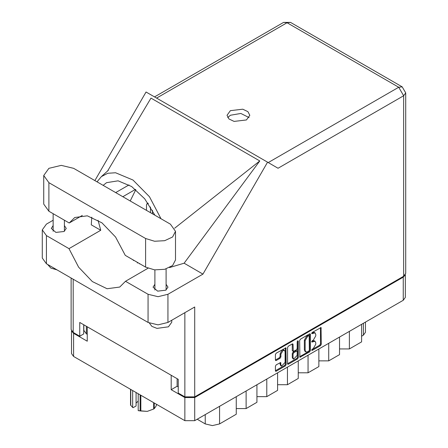 <?xml version="1.0" encoding="UTF-8"?>
<svg xmlns="http://www.w3.org/2000/svg" width="448" height="448" viewBox="0 0 448 448"><rect width="100%" height="100%" fill="white"/><g stroke="black" fill="none" stroke-linecap="round" stroke-linejoin="round"><path stroke-width="0.67" d="M284.474 350.392L283.679 349.933L282.206 350.078L280.118 353.69L280.913 354.15L282.996 350.538L284.474 350.392L285.085 351.742L285.085 362.41L281.523 366.167L280.913 364.818L280.683 362.538L276.198 364.862L275.419 366.212L275.419 370.759L275.643 371.263L276.198 371.213L285.398 365.898L286.177 364.549L285.947 347.838L276.198 353.209L275.419 354.558L275.419 360.046L275.643 360.55L276.198 360.5L280.134 358.226L280.913 356.877L280.913 354.15M297.752 340.76L298.301 341.074L297.752 340.76L297.209 341.706L297.209 348.55L296.425 349.899L293.266 351.462L293.037 344.383L292.807 343.879L292.258 343.935L293.037 344.383M299.662 340.558L299.891 357.269L309.641 351.898L310.419 350.549L310.419 334.348L310.195 333.844L309.641 333.894L300.44 339.209L299.662 340.558M405.306 274.73L405.306 297.422L403.267 300.266L194.695 420.678L184.845 420.678L73.573 356.434L71.534 353.595L71.534 330.904M177.145 378.678L177.145 386.243L171.186 389.682L184.845 397.566L194.695 397.566L403.267 277.155L405.25 274.82M313.303 348.527L312.234 349.143L311.847 350.442L312.234 350.403L320.516 345.621L321.294 344.271L321.07 327.561L312.234 332.399L311.847 333.698L315.067 332.87L315.801 334.482L315.801 335.832L313.303 340.155L312.234 340.771L311.847 342.07L315.067 341.242L315.801 342.854L315.801 344.204L313.303 348.527M297.517 358.898L288.322 364.213L287.767 364.269L287.538 363.742L296.727 358.439L297.517 358.898L298.301 357.549L298.301 341.074M288.322 364.213L287.538 363.759L287.538 347.558L288.322 346.209L292.258 343.935M71.59 330.994L73.573 333.323L87.237 341.214L87.237 326.766M171.186 389.682L171.186 375.239M177.145 386.243L178.254 386.887M86.324 326.239L86.324 333.805L87.237 334.337M86.324 333.805L83.854 330.366L83.854 324.817M365.434 322.106L365.434 332.315L363.395 335.16L361.57 336.213M349.373 331.374L349.373 348.942L361.57 341.902L361.57 324.341M339.528 337.064L339.528 354.626L328.726 360.864L318.875 360.864M349.373 348.942L339.528 348.942M328.726 343.297L328.726 360.864M318.875 348.986L318.875 366.548L308.073 372.786L298.228 372.786M308.073 355.219L308.073 372.786M298.228 360.909L298.228 378.47L287.426 384.709L287.426 367.142M277.575 372.831L277.575 390.393L266.773 396.631L266.773 379.064M277.575 384.709L287.426 384.709M256.928 384.754L256.928 402.315L246.126 408.554L246.126 390.986M256.928 396.631L266.773 396.631M236.275 396.676L236.275 414.238L219.554 423.892L212.408 425.6L205.262 423.892L205.262 414.579M236.275 408.554L246.126 408.554M197.198 419.238L205.262 423.892M315.067 341.242L314.278 340.782L312.514 340.956L313.303 341.415M311.746 341.398L312.514 340.956M315.067 332.87L314.278 332.41L312.514 332.584L313.303 333.043M311.746 333.026L312.514 332.584M311.746 349.77L319.721 345.162L320.505 343.812L320.505 327.628L321.294 328.07M299.662 356.748L308.846 351.445L309.63 350.09L309.63 333.906M308.784 351.137L309.327 350.19L309.17 335.614L307.653 336.302L305.161 340.626L305.161 350.347L305.889 351.966L307.653 351.786L308.784 351.137M309.17 335.614L307.989 335.194L308.784 335.653M305.889 351.966L305.094 351.506L304.366 349.888L304.366 340.166L306.858 335.849L307.989 335.194M292.242 343.941L292.242 350.498L293.266 351.462M297.506 340.973L297.506 357.09L298.301 357.549M293.037 357.773L293.647 359.122L297.209 355.365L297.209 351.607L296.979 351.103L296.425 351.159L293.815 352.666L293.037 354.015L293.037 357.773L292.242 357.314L292.852 358.669L293.647 359.122M296.979 351.103L296.184 350.644L295.635 350.7L296.425 351.159M292.242 357.314L292.242 353.556L293.02 352.206L295.635 350.7M296.727 358.439L297.506 357.09M281.523 366.167L280.728 365.708L280.118 364.358L280.118 362.6M275.419 360.03L279.339 357.767L280.118 356.418L280.118 353.69M276.198 371.213L275.419 370.742L284.603 365.439L285.382 364.09L285.382 347.906M73.651 168.336L61.264 165.374L48.871 168.336L43.742 175.487L48.871 182.644L145.611 238.493L154.582 241.265L164.707 240.688L172.57 236.964L175.526 231.342L170.391 224.185L73.651 168.336M171.735 320.258L171.735 322.207L168.448 326.788L156.957 328.356L151.883 326.362L149.386 323.126M56.986 269.87L50.82 268.05L47.673 264.488M154.89 284.329L153.037 287.168L157.646 291.155L165.788 290.22L167.972 287.168L166.118 284.329M53.144 225.585L51.29 228.43L55.905 232.417L64.042 231.482L66.231 228.43L64.378 225.585M246.478 119.958L249.822 115.304L247.901 111.647L242.782 109.222L230.356 110.65L227.018 115.304L228.939 118.961L234.058 121.386L246.478 119.958M227.735 117.594L230.356 115.237L240.85 113.456L249.105 117.594M43.742 175.487L43.742 204.103L48.871 211.254L69.199 222.992L74.777 217.515L87.287 215.841L101.931 222.846L115.567 237.037L125.283 255.371L145.611 267.109L154.582 269.875L164.707 269.304L172.57 265.574L175.526 259.958L175.526 231.342M403.659 276.237L403.659 95.749L405.703 92.904L405.703 273.392L403.659 276.237L194.695 396.883L194.695 307.003L167.933 322.459L158.004 324.834L148.075 322.459L46.413 263.76L42.297 258.031L42.297 229.874L46.413 235.609L46.413 263.76M42.297 229.874L46.413 224.14L53.144 220.254M91.806 217.14L91.263 224.818L100.761 230.3L68.992 248.646L46.413 235.609M148.075 322.459L148.075 294.302L125.49 281.266L148.008 268.262M148.075 294.302L158.004 296.677L167.933 294.302L202.922 274.098L184.1 263.228L169.501 267.59M107.531 171.153L150.982 98.101L259.795 160.922L174.653 228.183M184.1 263.228L259.795 160.922M202.922 274.098L267.551 162.159L146.031 91.997L94.881 180.594M83.742 324.75L83.742 333.922L79.766 336.213L73.175 332.41L71.137 329.566L71.137 278.04M194.695 396.883L184.845 396.883L178.254 393.075L178.254 379.316L79.766 322.459L79.766 336.213M267.551 162.159L278.012 168.196M68.992 248.646L78.646 267.176L92.333 281.579L107.089 288.736L119.706 287.078L125.49 281.266M135.789 189.672L130.2 200.978M131.992 259.246L140.963 264.426M160.978 218.753L149.47 196.728L133 180.046L115.562 172.754L107.822 173.292L101.388 176.624L97.048 181.843M100.761 230.3L98.062 220.226M103.146 185.366L106.546 182.689L118.082 180.846L131.645 186.558L144.715 198.778L154.874 215.23M82.309 215.421L69.199 222.992M150.494 212.699L150.489 206.97M148.322 203.616L147.106 203.577L146.524 204.859L146.524 210.409M152.404 213.802L152.404 210.28M137.39 263.043L137.39 262.36M133.42 260.07L133.42 260.506M139.3 263.872L139.3 263.463M140.857 395.282L140.857 410.984L138.225 410.642L138.225 393.764M140.14 410.872L140.14 394.867M136.052 392.51L136.052 405.978L133.123 407.669L132.664 407.428L130.558 405.037L130.558 389.334M138.225 410.642L147.269 411.365L153.686 409.002L153.686 402.69M140.857 410.984L147.269 411.365L153.686 409.002M154.213 402.993L154.213 408.699L155.926 406.37L156.694 404.426M154.213 408.699L153.95 408.85M130.749 389.446L130.749 405.451M136.052 403.105L138.225 401.055M132.664 390.555L132.664 407.428M403.267 300.266L403.267 277.155M194.695 397.566L194.695 420.678M73.573 333.323L73.573 356.434M184.845 420.678L184.845 397.566M363.395 335.16L363.395 323.282M219.554 406.33L219.554 423.892M311.69 341.718L312.234 342.031M311.69 333.346L312.234 333.659M320.505 343.812L321.294 344.271M319.721 345.162L320.516 345.621M311.69 350.09L312.234 350.403M309.641 333.894L310.419 334.348M309.63 350.09L310.419 350.549M308.846 351.445L309.641 351.898M299.662 356.765L300.44 357.213M306.858 335.849L307.653 336.302M304.366 340.166L305.161 340.626M304.366 349.888L305.161 350.347M292.242 350.498L293.037 350.958M293.02 352.206L293.815 352.666M292.242 353.556L293.037 354.015M280.134 362.589L280.913 363.042M280.118 364.358L280.913 364.818M280.118 356.418L280.913 356.877M279.339 357.767L280.134 358.226M275.419 360.046L276.198 360.5M285.398 347.894L286.177 348.342M285.382 364.09L286.177 364.549M284.603 365.439L285.398 365.898M268.246 162.557L398.737 87.22L287.067 22.747L156.57 98.084M184.845 396.883L184.845 312.687M73.175 279.216L73.175 332.41M167.933 294.302L167.933 322.459M405.703 92.904L402.22 86.873L398.737 87.22L403.659 95.749L278.09 168.246M129.013 184.918L115.69 192.606M135.475 189.414L122.819 196.722M283.584 22.4L287.067 22.747L290.55 22.4L283.584 22.4L154.532 96.908M145.611 267.109L145.611 238.493M48.871 211.254L48.871 182.644M53.144 213.724L53.144 231.274M154.89 269.909L154.89 290.013M108.338 170.318L101.388 176.624M402.22 86.873L290.55 22.4M166.118 268.918L166.118 290.013M64.378 220.209L64.378 231.274M147.106 203.577L147.952 203.084"/></g></svg>
